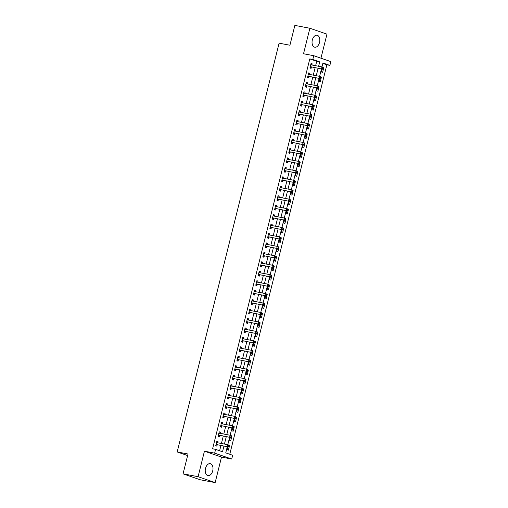<?xml version="1.0" encoding="UTF-8"?>
<svg xmlns="http://www.w3.org/2000/svg" width="508" height="508" viewBox="0 0 508 508"><rect width="100%" height="100%" fill="white"/><g stroke="black" fill="none" stroke-linecap="round" stroke-linejoin="round"><path stroke-width="0.76" d="M212.712 470.884A6.09 3.785 100.8 0 0 210.249 463.652A6.09 3.785 100.8 0 0 205.511 468.395A6.09 3.785 100.8 0 0 207.975 475.621A6.09 3.785 100.8 0 0 212.712 470.884M319.526 42.469A6.09 3.785 100.8 0 0 317.068 35.242A6.09 3.785 100.8 0 0 312.331 39.98A6.09 3.785 100.8 0 0 314.789 47.206A6.09 3.785 100.8 0 0 319.526 42.469M227.273 446.761L225.749 452.869L232.664 455.263L231.724 459.041L214.655 453.142L215.595 449.364L222.517 451.758L223.92 446.126M221.507 457.098L204.438 451.193L198.082 476.695L183.058 473.837L200.127 479.743L215.151 482.6L221.507 457.098L231.724 459.041M320.961 58.198L326.955 34.163L309.886 28.258L303.53 53.759L313.747 55.702L330.816 61.608L329.876 65.386L322.955 62.992L321.977 66.916M229.768 454.266L326.866 64.814L329.876 65.386M198.082 476.695L215.151 482.6M183.058 473.837L188.004 454L177.184 451.942L279.102 43.174L289.922 45.231L294.862 25.4L309.886 28.258M326.866 64.814L322.847 63.424M322.167 69.107L321.45 71.971L322.605 72.371L323.736 67.837L323.298 67.685M319.811 78.55L319.1 81.413L320.25 81.813L321.38 77.279L320.942 77.127M317.456 87.992L316.744 90.856L317.894 91.256L319.024 86.722L318.586 86.57M315.1 97.441L314.389 100.305L315.538 100.705L316.668 96.171L316.23 96.018M312.744 106.883L312.033 109.747L313.188 110.147L314.319 105.613L313.88 105.461M310.394 116.326L309.677 119.196L310.832 119.59L311.963 115.056L311.525 114.91M308.038 125.774L307.321 128.638L308.477 129.038L309.607 124.504L309.169 124.352M305.683 135.217L304.965 138.081L306.121 138.481L307.251 133.947L306.813 133.794M303.327 144.666L302.616 147.53L303.765 147.923L304.895 143.389L304.457 143.243M300.971 154.108L300.26 156.972L301.409 157.372L302.539 152.838L302.101 152.686M298.615 163.551L297.904 166.414L299.06 166.814L300.19 162.281L299.752 162.128M296.266 172.999L295.548 175.863L296.704 176.263L297.834 171.729L297.396 171.577M293.91 182.442L293.192 185.306L294.348 185.706L295.478 181.172L295.04 181.019M291.554 191.884L290.836 194.748L291.992 195.148L293.122 190.614L292.684 190.462M289.198 201.333L288.487 204.197L289.636 204.597L290.767 200.063L290.328 199.911M286.842 210.776L286.131 213.639L287.28 214.039L288.411 209.506L287.973 209.353M284.486 220.218L283.775 223.082L284.925 223.482L286.061 218.948L285.623 218.802M282.137 229.667L281.419 232.531L282.575 232.931L283.705 228.397L283.267 228.244M279.781 239.109L279.063 241.973L280.219 242.373L281.349 237.839L280.911 237.687M277.425 248.558L276.708 251.422L277.863 251.816L278.994 247.282L278.555 247.136M275.069 258L274.358 260.864L275.507 261.264L276.638 256.731L276.2 256.578M272.713 267.443L272.002 270.307L273.152 270.707L274.282 266.173L273.844 266.021M270.358 276.892L269.646 279.756L270.796 280.149L271.926 275.622L271.494 275.469M268.002 286.334L267.291 289.198L268.446 289.598L269.577 285.064L269.138 284.912M265.652 295.777L264.935 298.641L266.09 299.041L267.221 294.507L266.783 294.354M263.296 305.225L262.579 308.089L263.735 308.489L264.865 303.955L264.427 303.803M260.941 314.668L260.223 317.532L261.379 317.932L262.509 313.398L262.071 313.245M258.585 324.11L257.874 326.974L259.023 327.374L260.153 322.84L259.715 322.694M256.229 333.559L255.518 336.423L256.667 336.823L257.797 332.289L257.359 332.137M253.873 343.002L253.162 345.865L254.317 346.265L255.448 341.732L255.01 341.579M251.524 352.45L250.806 355.314L251.962 355.708L253.092 351.174L252.654 351.028M249.168 361.893L248.45 364.757L249.606 365.157L250.736 360.623L250.298 360.47M246.812 371.335L246.094 374.199L247.25 374.599L248.38 370.065L247.942 369.913M244.456 380.784L243.745 383.648L244.894 384.042L246.024 379.514L245.586 379.362M242.1 390.227L241.389 393.09L242.538 393.49L243.669 388.957L243.23 388.804M239.744 399.669L239.033 402.533L240.189 402.933L241.319 398.399L240.881 398.247M237.395 409.118L236.677 411.982L237.833 412.382L238.963 407.848L238.525 407.695M235.039 418.56L234.321 421.424L235.477 421.824L236.607 417.29L236.169 417.138M232.683 428.003L231.966 430.867L233.121 431.267L234.251 426.733L233.813 426.587M230.327 437.452L229.616 440.315L230.765 440.715L231.896 436.181L231.458 436.029M227.971 446.894L227.26 449.758L228.41 450.158L229.54 445.624L229.102 445.472M315.627 65.703L316.719 61.303L309.804 58.909L212.592 448.793L215.595 449.364M219.621 450.755L220.916 445.554M221.431 443.49L223.272 436.105M223.787 434.048L225.628 426.663M226.143 424.605L227.978 417.22M228.492 415.157L230.334 407.772M230.848 405.714L232.689 398.329M233.204 396.265L235.045 388.887M235.56 386.823L237.401 379.438M237.915 377.38L239.757 369.995M240.271 367.932L242.113 360.547M242.621 358.489L244.462 351.104M244.977 349.047L246.818 341.662M247.333 339.598L249.174 332.213M249.688 330.156L251.53 322.771M252.044 320.713L253.886 313.328M254.4 311.264L256.242 303.879M256.75 301.822L258.591 294.437M259.105 292.373L260.947 284.994M261.461 282.931L263.303 275.546M263.817 273.488L265.659 266.103M266.173 264.039L268.014 256.654M268.529 254.597L270.37 247.212M270.885 245.154L272.72 237.769M273.234 235.706L275.076 228.321M275.59 226.263L277.431 218.878M277.946 216.821L279.787 209.436M280.302 207.372L282.143 199.987M282.658 197.929L284.499 190.544M285.013 188.481L286.855 181.102M287.363 179.038L289.204 171.653M289.719 169.596L291.56 162.211M292.075 160.147L293.916 152.762M294.43 150.705L296.272 143.32M296.786 141.262L298.628 133.877M299.142 131.813L300.984 124.428M301.492 122.371L303.333 114.986M303.848 112.928L305.689 105.543M306.203 103.48L308.045 96.095M308.559 94.037L310.401 86.652M310.915 84.588L312.757 77.21M313.271 75.146L315.112 67.761M311.918 64.999L312.204 63.843L311.048 63.449L309.918 67.977L311.074 68.377L311.379 67.151M309.562 74.441L309.848 73.292L308.693 72.892L307.562 77.426L308.718 77.826L309.023 76.594M307.207 83.883L307.492 82.734L306.343 82.334L305.213 86.868L306.362 87.268L306.667 86.036M304.851 93.332L305.137 92.177L303.987 91.783L302.857 96.317L304.006 96.711L304.317 95.485M302.495 102.775L302.781 101.625L301.631 101.225L300.501 105.759L301.65 106.159L301.962 104.927M300.139 112.217L300.431 111.068L299.276 110.668L298.145 115.202L299.301 115.602L299.606 114.376M297.79 121.666L298.075 120.517L296.92 120.117L295.789 124.651L296.945 125.044L297.25 123.819M295.434 131.108L295.719 129.959L294.564 129.559L293.434 134.093L294.589 134.493L294.894 133.261M293.078 140.557L293.364 139.402L292.214 139.001L291.084 143.535L292.233 143.935L292.538 142.71M290.722 150L291.008 148.85L289.858 148.45L288.728 152.984L289.877 153.384L290.189 152.152M288.366 159.442L288.652 158.293L287.503 157.893L286.372 162.427L287.522 162.827L287.833 161.595M286.01 168.891L286.302 167.735L285.147 167.342L284.016 171.869L285.172 172.269L285.477 171.044M283.661 178.333L283.947 177.184L282.791 176.784L281.661 181.318L282.816 181.718L283.121 180.486M281.305 187.776L281.591 186.626L280.435 186.226L279.305 190.76L280.46 191.16L280.765 189.929M278.949 197.225L279.235 196.069L278.079 195.675L276.949 200.209L278.105 200.603L278.409 199.377M276.593 206.667L276.879 205.518L275.73 205.118L274.599 209.652L275.749 210.052L276.06 208.82M274.237 216.11L274.523 214.96L273.374 214.56L272.244 219.094L273.393 219.494L273.704 218.269M271.882 225.558L272.174 224.409L271.018 224.009L269.888 228.543L271.043 228.937L271.348 227.711M269.532 235.001L269.818 233.851L268.662 233.451L267.532 237.985L268.688 238.385L268.992 237.153M267.176 244.45L267.462 243.294L266.306 242.894L265.176 247.428L266.332 247.828L266.637 246.602M264.82 253.892L265.106 252.743L263.95 252.343L262.82 256.877L263.976 257.277L264.281 256.045M262.465 263.334L262.75 262.185L261.601 261.785L260.471 266.319L261.62 266.719L261.925 265.487M260.109 272.783L260.394 271.628L259.245 271.234L258.115 275.761L259.264 276.161L259.575 274.936M257.753 282.226L258.045 281.076L256.889 280.676L255.759 285.21L256.915 285.61L257.219 284.378M255.397 291.668L255.689 290.519L254.533 290.119L253.403 294.653L254.559 295.053L254.864 293.821M253.048 301.117L253.333 299.961L252.178 299.568L251.047 304.101L252.203 304.495L252.508 303.27M250.692 310.559L250.977 309.41L249.822 309.01L248.691 313.544L249.847 313.944L250.152 312.712M248.336 320.002L248.622 318.853L247.472 318.452L246.342 322.986L247.491 323.386L247.796 322.161M245.98 329.451L246.266 328.301L245.116 327.901L243.986 332.435L245.135 332.829L245.447 331.603M243.624 338.893L243.91 337.744L242.761 337.344L241.63 341.878L242.78 342.278L243.091 341.046M241.268 348.336L241.56 347.186L240.405 346.786L239.274 351.32L240.43 351.72L240.735 350.495M238.919 357.784L239.204 356.635L238.049 356.235L236.919 360.769L238.074 361.169L238.379 359.937M236.563 367.227L236.849 366.077L235.693 365.677L234.563 370.211L235.718 370.611L236.023 369.38M234.207 376.676L234.493 375.52L233.337 375.126L232.207 379.654L233.363 380.054L233.667 378.828M231.851 386.118L232.137 384.969L230.988 384.569L229.857 389.103L231.007 389.503L231.318 388.271M229.495 395.561L229.781 394.411L228.632 394.011L227.501 398.545L228.651 398.945L228.962 397.713M227.139 405.009L227.432 403.854L226.276 403.46L225.146 407.994L226.301 408.388L226.606 407.162M224.79 414.452L225.076 413.302L223.92 412.902L222.79 417.436L223.945 417.836L224.25 416.604M222.434 423.894L222.72 422.745L221.564 422.345L220.434 426.879L221.59 427.279L221.894 426.053M220.078 433.343L220.364 432.187L219.208 431.794L218.078 436.328L219.234 436.721L219.539 435.496M217.722 442.785L218.008 441.636L216.859 441.236L215.729 445.77L216.878 446.17L217.183 444.938M177.184 451.942L187.617 455.555M204.438 451.193L214.655 453.142M309.804 58.909L312.807 59.48L313.747 55.702M321.462 68.974L319.621 76.359M319.107 78.416L317.265 85.801M316.751 87.859L314.909 95.25L316.046 95.644L316.344 96.234L315.881 96.076L315.69 96.831L316.154 96.99L316.344 96.234M314.401 97.307L312.56 104.692L313.69 105.086L313.988 105.683L313.525 105.524L313.334 106.28L313.798 106.439L313.988 105.683M312.045 106.75L310.204 114.135L311.341 114.529L311.633 115.126L311.169 114.967L310.985 115.722L311.442 115.881L311.633 115.126M309.69 116.192L307.848 123.584M307.334 125.641L305.492 133.026M304.978 135.084L303.136 142.469M302.622 144.532L300.78 151.917L301.917 152.311L302.209 152.902L301.752 152.743L301.561 153.499L302.025 153.657L302.209 152.902M300.272 153.975L298.431 161.36L299.561 161.754L299.86 162.35L299.396 162.192L299.206 162.947L299.669 163.106L299.86 162.35M297.917 163.417L296.075 170.809L297.205 171.196L297.504 171.793L297.04 171.634L296.85 172.39L297.313 172.549L297.504 171.793M295.561 172.866L293.719 180.251M293.205 182.309L291.363 189.694M290.849 191.751L289.008 199.142M288.493 201.2L286.652 208.585M286.144 210.642L284.296 218.027L285.433 218.421L285.731 219.018L285.267 218.859L285.077 219.615L285.54 219.774L285.731 219.018M283.788 220.085L281.946 227.476M281.432 229.533L279.591 236.919M279.076 238.976L277.235 246.361M276.72 248.418L274.879 255.81M274.364 257.867L272.523 265.252L273.66 265.646L273.952 266.243L273.495 266.084L273.304 266.84L273.768 266.998L273.952 266.243M272.015 267.31L270.167 274.701L271.304 275.088L271.602 275.685L271.139 275.526L270.948 276.282L271.412 276.441L271.602 275.685M269.659 276.758L267.818 284.143L268.948 284.537L269.246 285.134L268.783 284.969L268.592 285.725L269.056 285.89L269.246 285.134M267.303 286.201L265.462 293.586M264.947 295.643L263.106 303.035M262.592 305.092L260.75 312.477M260.236 314.535L258.394 321.92L259.531 322.313L259.823 322.91L259.366 322.751L259.175 323.507L259.639 323.666L259.823 322.91M257.88 323.977L256.038 331.368L257.175 331.762L257.467 332.353L257.01 332.194L256.819 332.95L257.283 333.108L257.467 332.353M255.53 333.426L253.689 340.811L254.819 341.205L255.118 341.801L254.654 341.643L254.464 342.398L254.927 342.557L255.118 341.801M253.174 342.868L251.333 350.253M250.819 352.311L248.977 359.702M248.463 361.76L246.621 369.145M246.107 371.202L244.265 378.593L245.402 378.981L245.694 379.578L245.237 379.419L245.046 380.175L245.51 380.333L245.694 379.578M243.751 380.651L241.91 388.036M241.402 390.093L239.56 397.478L240.69 397.872L240.989 398.469L240.525 398.31L240.335 399.066L240.798 399.225L240.989 398.469M239.046 399.536L237.204 406.927M236.69 408.984L234.848 416.37M234.334 418.427L232.493 425.812M231.978 427.869L230.137 435.261L231.273 435.654L231.565 436.245L231.108 436.086L230.918 436.842L231.381 437.001L231.565 436.245M229.622 437.318L227.781 444.703L228.917 445.097L229.21 445.694L228.752 445.535L228.562 446.291L229.025 446.449L229.21 445.694M318.63 66.275L319.723 61.874L312.807 59.48M224.434 444.062L226.276 436.677M226.79 434.619L228.632 427.234M229.146 425.177L230.988 417.792M231.502 415.728L233.343 408.343M233.851 406.286L235.693 398.901M236.207 396.837L238.049 389.458M238.563 387.394L240.405 380.009M240.919 377.952L242.761 370.567M243.275 368.503L245.116 361.118M245.631 359.061L247.472 351.676M247.98 349.618L249.822 342.233M250.336 340.17L252.178 332.784M252.692 330.727L254.533 323.342M255.048 321.285L256.889 313.9M257.404 311.836L259.245 304.451M259.759 302.393L261.601 295.008M262.115 292.945L263.95 285.566M264.465 283.502L266.306 276.117M266.821 274.06L268.662 266.675M269.176 264.611L271.018 257.226M271.532 255.168L273.374 247.783M273.888 245.726L275.73 238.341M276.244 236.277L278.086 228.892M278.594 226.835L280.435 219.45M280.949 217.392L282.791 210.007M283.305 207.943L285.147 200.558M285.661 198.501L287.503 191.116M288.017 189.059L289.858 181.674M290.373 179.61L292.214 172.225M292.722 170.167L294.564 162.782M295.078 160.719L296.92 153.34M297.434 151.276L299.276 143.891M299.79 141.834L301.631 134.449M302.146 132.385L303.987 125M304.502 122.942L306.343 115.557M306.857 113.5L308.693 106.115M309.207 104.051L311.048 96.666M311.563 94.609L313.404 87.224M313.919 85.166L315.76 77.781M316.274 75.717L318.116 68.332M316.719 61.303L319.723 61.874M311.01 63.621L312.204 63.843M323.336 67.761L323.736 67.837M229.14 445.548L229.54 445.624M231.496 436.105L231.896 436.181M233.851 426.656L234.251 426.733M236.207 417.214L236.607 417.29M238.563 407.772L238.963 407.848M240.913 398.323L241.319 398.399M243.269 388.88L243.669 388.957M245.624 379.438L246.024 379.514M247.98 369.989L248.38 370.065M250.336 360.547L250.736 360.623M252.692 351.098L253.092 351.174M255.041 341.655L255.448 341.732M257.397 332.213L257.797 332.289M259.753 322.764L260.153 322.84M262.109 313.322L262.509 313.398M264.465 303.879L264.865 303.955M266.821 294.43L267.221 294.507M269.176 284.988L269.577 285.064M271.526 275.546L271.926 275.622M273.882 266.097L274.282 266.173M276.238 256.654L276.638 256.731M278.594 247.206L278.994 247.282M280.949 237.763L281.349 237.839M283.305 228.321L283.705 228.397M285.655 218.872L286.061 218.948M288.011 209.429L288.411 209.506M290.366 199.987L290.767 200.063M292.722 190.538L293.122 190.614M295.078 181.096L295.478 181.172M297.434 171.653L297.834 171.729M299.784 162.204L300.19 162.281M302.139 152.762L302.539 152.838M304.495 143.313L304.895 143.389M306.851 133.871L307.251 133.947M309.207 124.428L309.607 124.504M311.563 114.979L311.963 115.056M313.912 105.537L314.319 105.613M316.268 96.095L316.668 96.171M318.624 86.646L319.024 86.722M320.98 77.203L321.38 77.279M308.654 73.063L309.848 73.292M306.299 82.506L307.492 82.734M303.943 91.954L305.137 92.177M301.587 101.397L302.781 101.625M299.231 110.839L300.431 111.068M296.875 120.288L298.075 120.517M294.526 129.731L295.719 129.959M292.17 139.173L293.364 139.402M289.814 148.622L291.008 148.85M287.458 158.064L288.652 158.293M285.102 167.513L286.302 167.735M282.746 176.955L283.947 177.184M280.397 186.398L281.591 186.626M278.041 195.847L279.235 196.069M275.685 205.289L276.879 205.518M273.329 214.732L274.523 214.96M270.974 224.18L272.174 224.409M268.618 233.623L269.818 233.851M266.268 243.065L267.462 243.294M263.912 252.514L265.106 252.743M261.556 261.957L262.75 262.185M259.201 271.399L260.394 271.628M256.845 280.848L258.045 281.076M254.489 290.29L255.689 290.519M252.133 299.739L253.333 299.961M249.784 309.181L250.977 309.41M247.428 318.624L248.622 318.853M245.072 328.073L246.266 328.301M242.716 337.515L243.91 337.744M240.36 346.958L241.56 347.186M238.004 356.406L239.204 356.635M235.655 365.849L236.849 366.077M233.299 375.291L234.493 375.52M230.943 384.74L232.137 384.969M228.587 394.183L229.781 394.411M226.231 403.631L227.432 403.854M223.876 413.074L225.076 413.302M221.526 422.516L222.72 422.745M219.17 431.965L220.364 432.187M216.814 441.408L218.008 441.636M310.547 66.713L322.644 69.196L310.547 66.713A0.781 0.61 -70.9 0 0 310.312 66.726L310.229 66.751M322.758 68.497L321.488 68.796L321.958 66.91L323.113 67.304L323.406 67.901L322.942 67.742L322.758 68.497L323.215 68.656L323.406 67.901M310.744 64.675L310.807 64.726A0.781 0.61 -70.9 0 0 311.023 64.827L321.958 66.91L322.942 67.742M311.702 67.113A0.781 0.61 -70.9 0 0 311.468 67.126L310.032 67.526M310.852 64.243L311.76 64.967M322.644 69.196L323.215 68.656M308.197 76.162L320.288 78.638L308.197 76.162A0.781 0.61 -70.9 0 0 307.956 76.175L307.873 76.194M320.402 77.94L319.132 78.238L319.602 76.352L320.758 76.752L321.05 77.349L320.592 77.184L320.402 77.94L320.865 78.105L321.05 77.349M308.388 74.117L308.458 74.174A0.781 0.61 -70.9 0 0 308.667 74.27L319.602 76.352L320.592 77.184M309.347 76.556A0.781 0.61 -70.9 0 0 309.112 76.568L307.677 76.975M308.496 73.685L309.404 74.409M320.288 78.638L320.865 78.105M305.841 85.604L317.932 88.087L305.841 85.604A0.781 0.61 -70.9 0 0 305.6 85.617L305.518 85.642M318.046 87.389L316.776 87.687L317.246 85.795L318.402 86.195L318.694 86.792L318.237 86.633L318.046 87.389L318.51 87.547L318.694 86.792M306.032 83.566L306.102 83.617A0.781 0.61 -70.9 0 0 306.311 83.718L317.246 85.795L318.237 86.633M306.991 86.004A0.781 0.61 -70.9 0 0 306.756 86.017L305.321 86.417M306.14 83.134L307.054 83.858M317.932 88.087L318.51 87.547M303.486 95.047L315.576 97.53L303.486 95.047A0.781 0.61 -70.9 0 0 303.244 95.059L303.162 95.085M315.69 96.831L314.42 97.13L314.897 95.244L303.955 93.161A0.781 0.61 -70.9 0 1 303.746 93.066L304.114 93.193M304.641 95.447A0.781 0.61 -70.9 0 0 304.4 95.46L302.971 95.86M303.784 92.577L304.698 93.301M315.576 97.53L316.154 96.99M315.881 96.076L314.897 95.244M301.13 104.496L313.22 106.972L301.13 104.496A0.781 0.61 -70.9 0 0 300.895 104.508L300.806 104.527M313.334 106.28L312.071 106.578L312.541 104.686L301.6 102.603A0.781 0.61 -70.9 0 1 301.39 102.508L301.758 102.635M302.285 104.896A0.781 0.61 -70.9 0 0 302.044 104.902L300.615 105.308M301.435 102.019L302.343 102.743M313.22 106.972L313.798 106.439M313.525 105.524L312.541 104.686M298.774 113.938L310.864 116.421L298.774 113.938A0.781 0.61 -70.9 0 0 298.539 113.951L298.45 113.976M310.985 115.722L309.715 116.021L310.185 114.129L299.244 112.052A0.781 0.61 -70.9 0 1 299.034 111.951L299.403 112.078M299.93 114.338A0.781 0.61 -70.9 0 0 299.688 114.351L298.26 114.751M299.079 111.468L299.987 112.192M310.864 116.421L311.442 115.881M311.169 114.967L310.185 114.129M296.418 123.381L308.515 125.863L296.418 123.381A0.781 0.61 -70.9 0 0 296.183 123.393L296.094 123.419M308.629 125.165L307.359 125.463L307.829 123.577L308.985 123.977L309.277 124.568L308.813 124.409L308.629 125.165L309.086 125.324L309.277 124.568M296.615 121.342L296.678 121.399A0.781 0.61 -70.9 0 0 296.894 121.495L307.829 123.577L308.813 124.409M297.574 123.781A0.781 0.61 -70.9 0 0 297.339 123.793L295.904 124.193M296.723 120.91L297.631 121.634M308.515 125.863L309.086 125.324M294.069 132.829L306.159 135.306L294.069 132.829A0.781 0.61 -70.9 0 0 293.827 132.842L293.745 132.861M306.273 134.614L305.003 134.912L305.473 133.02L306.629 133.42L306.921 134.017L306.464 133.858L306.273 134.614L306.73 134.772L306.921 134.017M294.259 130.791L294.329 130.842A0.781 0.61 -70.9 0 0 294.538 130.937L305.473 133.02L306.464 133.858M295.218 133.229A0.781 0.61 -70.9 0 0 294.983 133.236L293.548 133.642M294.367 130.353L295.275 131.083M306.159 135.306L306.73 134.772M291.713 142.272L303.803 144.755L291.713 142.272A0.781 0.61 -70.9 0 0 291.471 142.284L291.389 142.31M303.917 144.056L302.647 144.355L303.117 142.462L304.273 142.862L304.565 143.459L304.108 143.3L303.917 144.056L304.381 144.215L304.565 143.459M291.903 140.233L291.973 140.284A0.781 0.61 -70.9 0 0 292.183 140.386L303.117 142.462L304.108 143.3M292.862 142.672A0.781 0.61 -70.9 0 0 292.627 142.684L291.192 143.085M292.011 139.802L292.925 140.526M303.803 144.755L304.381 144.215M289.357 151.721L301.447 154.197L289.357 151.721A0.781 0.61 -70.9 0 0 289.115 151.727L289.033 151.752M301.561 153.499L300.291 153.797L300.768 151.911L289.827 149.828A0.781 0.61 -70.9 0 1 289.617 149.733L289.985 149.86M290.512 152.114A0.781 0.61 -70.9 0 0 290.271 152.127L288.836 152.527M289.655 149.244L290.57 149.968M301.447 154.197L302.025 153.657M301.752 152.743L300.768 151.911M287.001 161.163L299.091 163.646L287.001 161.163A0.781 0.61 -70.9 0 0 286.766 161.176L286.677 161.201M299.206 162.947L297.942 163.246L298.412 161.353L287.471 159.271A0.781 0.61 -70.9 0 1 287.261 159.175L287.63 159.302M288.157 161.563A0.781 0.61 -70.9 0 0 287.915 161.576L286.487 161.976M287.306 158.686L288.214 159.417M299.091 163.646L299.669 163.106M299.396 162.192L298.412 161.353M284.645 170.605L296.736 173.088L284.645 170.605A0.781 0.61 -70.9 0 0 284.41 170.618L284.321 170.644M296.85 172.39L295.586 172.688L296.056 170.802L285.115 168.719A0.781 0.61 -70.9 0 1 284.905 168.618L285.274 168.745M285.801 171.006A0.781 0.61 -70.9 0 0 285.56 171.018L284.131 171.418M284.95 168.135L285.858 168.859M296.736 173.088L297.313 172.549M297.04 171.634L296.056 170.802M282.289 180.054L294.38 182.531L282.289 180.054A0.781 0.61 -70.9 0 0 282.054 180.061L281.965 180.086M294.5 181.832L293.23 182.131L293.7 180.245L294.856 180.645L295.148 181.242L294.684 181.077L294.5 181.832L294.957 181.997L295.148 181.242M282.486 178.01L282.55 178.067A0.781 0.61 -70.9 0 0 282.766 178.162L293.7 180.245L294.684 181.077M283.445 180.448A0.781 0.61 -70.9 0 0 283.21 180.461L281.775 180.867M282.594 177.578L283.502 178.302M294.38 182.531L294.957 181.997M279.94 189.497L292.03 191.98L279.94 189.497A0.781 0.61 -70.9 0 0 279.698 189.509L279.616 189.535M292.144 191.281L290.874 191.579L291.344 189.687L292.5 190.087L292.792 190.684L292.329 190.525L292.144 191.281L292.602 191.44L292.792 190.684M280.13 187.458L280.2 187.509A0.781 0.61 -70.9 0 0 280.41 187.604L291.344 189.687L292.329 190.525M281.089 189.897A0.781 0.61 -70.9 0 0 280.854 189.909L279.419 190.309M280.238 187.027L281.146 187.75M292.03 191.98L292.602 191.44M277.584 198.939L289.674 201.422L277.584 198.939A0.781 0.61 -70.9 0 0 277.343 198.952L277.26 198.977M289.789 200.724L288.519 201.022L288.989 199.136L290.144 199.53L290.436 200.127L289.979 199.968L289.789 200.724L290.252 200.882L290.436 200.127M277.774 196.901L277.844 196.958A0.781 0.61 -70.9 0 0 278.054 197.053L288.989 199.136L289.979 199.968M278.733 199.339A0.781 0.61 -70.9 0 0 278.498 199.352L277.063 199.752M277.882 196.469L278.797 197.193M289.674 201.422L290.252 200.882M275.228 208.388L287.318 210.864L275.228 208.388A0.781 0.61 -70.9 0 0 274.987 208.401L274.904 208.42M287.433 210.172L286.163 210.471L286.639 208.578L287.788 208.979L288.08 209.575L287.623 209.417L287.433 210.172L287.896 210.331L288.08 209.575M275.419 206.35L275.488 206.4A0.781 0.61 -70.9 0 0 275.698 206.496L286.639 208.578L287.623 209.417M276.377 208.788A0.781 0.61 -70.9 0 0 276.142 208.794L274.707 209.201M275.526 205.911L276.441 206.635M287.318 210.864L287.896 210.331M272.872 217.83L284.963 220.313L272.872 217.83A0.781 0.61 -70.9 0 0 272.637 217.843L272.548 217.869M285.077 219.615L283.807 219.913L284.283 218.021L273.342 215.944A0.781 0.61 -70.9 0 1 273.133 215.843L273.501 215.97M274.028 218.23A0.781 0.61 -70.9 0 0 273.787 218.243L272.358 218.643M273.177 215.36L274.085 216.084M284.963 220.313L285.54 219.774M285.267 218.859L284.283 218.021M270.516 227.273L282.607 229.756L270.516 227.273A0.781 0.61 -70.9 0 0 270.281 227.286L270.192 227.311M282.721 229.057L281.457 229.356L281.927 227.47L283.077 227.87L283.375 228.46L282.912 228.302L282.721 229.057L283.185 229.216L283.375 228.46M270.713 225.234L270.777 225.292A0.781 0.61 -70.9 0 0 270.986 225.387L281.927 227.47L282.912 228.302M271.672 227.673A0.781 0.61 -70.9 0 0 271.431 227.686L270.002 228.086M270.821 224.803L271.729 225.527M282.607 229.756L283.185 229.216M268.161 236.722L280.251 239.198L268.161 236.722A0.781 0.61 -70.9 0 0 267.926 236.734L267.837 236.753M280.372 238.506L279.102 238.804L279.571 236.912L280.727 237.312L281.019 237.909L280.556 237.75L280.372 238.506L280.829 238.665L281.019 237.909M268.357 234.683L268.421 234.734A0.781 0.61 -70.9 0 0 268.637 234.829L279.571 236.912L280.556 237.75M269.316 237.122A0.781 0.61 -70.9 0 0 269.075 237.128L267.646 237.534M268.465 234.245L269.373 234.975M280.251 239.198L280.829 238.665M265.811 246.164L277.901 248.647L265.811 246.164A0.781 0.61 -70.9 0 0 265.57 246.177L265.487 246.202M278.016 247.948L276.746 248.247L277.216 246.355L278.371 246.755L278.663 247.352L278.2 247.193L278.016 247.948L278.473 248.107L278.663 247.352M266.001 244.126L266.065 244.177A0.781 0.61 -70.9 0 0 266.281 244.278L277.216 246.355L278.2 247.193M266.96 246.564A0.781 0.61 -70.9 0 0 266.725 246.577L265.29 246.977M266.109 243.694L267.017 244.418M277.901 248.647L278.473 248.107M263.455 255.613L275.546 258.089L263.455 255.613A0.781 0.61 -70.9 0 0 263.214 255.619L263.131 255.645M275.66 257.391L274.39 257.689L274.86 255.803L276.015 256.203L276.308 256.794L275.85 256.635L275.66 257.391L276.123 257.55L276.308 256.794M263.646 253.568L263.716 253.625A0.781 0.61 -70.9 0 0 263.925 253.721L274.86 255.803L275.85 256.635M264.604 256.007A0.781 0.61 -70.9 0 0 264.37 256.019L262.934 256.419M263.754 253.136L264.668 253.86M275.546 258.089L276.123 257.55M261.099 265.055L273.19 267.532L261.099 265.055A0.781 0.61 -70.9 0 0 260.858 265.068L260.775 265.093M273.304 266.84L272.034 267.138L272.504 265.246L261.569 263.163A0.781 0.61 -70.9 0 1 261.36 263.068L261.728 263.195M262.249 265.455A0.781 0.61 -70.9 0 0 262.014 265.468L260.579 265.868M261.398 262.579L262.312 263.309M273.19 267.532L273.768 266.998M273.495 266.084L272.504 265.246M258.743 274.498L270.834 276.981L258.743 274.498A0.781 0.61 -70.9 0 0 258.509 274.511L258.42 274.536M270.948 276.282L269.678 276.581L270.154 274.695L259.213 272.612A0.781 0.61 -70.9 0 1 259.004 272.51L259.372 272.637M259.899 274.898A0.781 0.61 -70.9 0 0 259.658 274.911L258.229 275.311M259.048 272.028L259.956 272.752M270.834 276.981L271.412 276.441M271.139 275.526L270.154 274.695M256.388 283.947L268.478 286.423L256.388 283.947A0.781 0.61 -70.9 0 0 256.153 283.953L256.064 283.978M268.592 285.725L267.329 286.023L267.799 284.137L256.858 282.054A0.781 0.61 -70.9 0 1 256.648 281.959L257.016 282.086M257.543 284.34A0.781 0.61 -70.9 0 0 257.302 284.353L255.873 284.759M256.692 281.47L257.6 282.194M268.478 286.423L269.056 285.89M268.783 284.969L267.799 284.137M254.032 293.389L266.122 295.872L254.032 293.389A0.781 0.61 -70.9 0 0 253.797 293.402L253.708 293.427M266.243 295.173L264.973 295.472L265.443 293.58L266.598 293.98L266.891 294.577L266.427 294.418L266.243 295.173L266.7 295.332L266.891 294.577M254.229 291.351L254.292 291.401A0.781 0.61 -70.9 0 0 254.502 291.497L265.443 293.58L266.427 294.418M255.187 293.789A0.781 0.61 -70.9 0 0 254.946 293.802L253.517 294.202M254.337 290.919L255.245 291.643M266.122 295.872L266.7 295.332M251.676 302.832L263.773 305.314L251.676 302.832A0.781 0.61 -70.9 0 0 251.441 302.844L251.352 302.87M263.887 304.616L262.617 304.914L263.087 303.028L264.243 303.422L264.535 304.019L264.071 303.86L263.887 304.616L264.344 304.775L264.535 304.019M251.873 300.793L251.936 300.85A0.781 0.61 -70.9 0 0 252.152 300.946L263.087 303.028L264.071 303.86M252.832 303.232A0.781 0.61 -70.9 0 0 252.597 303.244L251.162 303.644M251.981 300.361L252.889 301.085M263.773 305.314L264.344 304.775M249.326 312.28L261.417 314.757L249.326 312.28A0.781 0.61 -70.9 0 0 249.085 312.293L249.003 312.312M261.531 314.065L260.261 314.357L260.731 312.471L261.887 312.871L262.179 313.468L261.722 313.309L261.531 314.065L261.988 314.223L262.179 313.468M249.517 310.242L249.587 310.293A0.781 0.61 -70.9 0 0 249.796 310.388L260.731 312.471L261.722 313.309M250.476 312.674A0.781 0.61 -70.9 0 0 250.241 312.687L248.806 313.093M249.625 309.804L250.533 310.528M261.417 314.757L261.988 314.223M246.971 321.723L259.061 324.206L246.971 321.723A0.781 0.61 -70.9 0 0 246.729 321.735L246.647 321.761M259.175 323.507L257.905 323.806L258.375 321.913L247.44 319.837A0.781 0.61 -70.9 0 1 247.231 319.735L247.599 319.862M248.12 322.123A0.781 0.61 -70.9 0 0 247.885 322.136L246.45 322.536M247.269 319.253L248.183 319.976M259.061 324.206L259.639 323.666M259.366 322.751L258.375 321.913M244.615 331.165L256.705 333.648L244.615 331.165A0.781 0.61 -70.9 0 0 244.373 331.178L244.291 331.203M256.819 332.95L255.549 333.248L256.026 331.362L245.085 329.279A0.781 0.61 -70.9 0 1 244.875 329.184L245.243 329.311M245.77 331.565A0.781 0.61 -70.9 0 0 245.529 331.578L244.094 331.978M244.913 328.695L245.828 329.419M256.705 333.648L257.283 333.108M257.01 332.194L256.026 331.362M242.259 340.614L254.349 343.09L242.259 340.614A0.781 0.61 -70.9 0 0 242.024 340.627L241.935 340.646M254.464 342.398L253.2 342.697L253.67 340.805L242.729 338.722A0.781 0.61 -70.9 0 1 242.519 338.626L242.888 338.753M243.415 341.014A0.781 0.61 -70.9 0 0 243.173 341.02L241.744 341.427M242.564 338.137L243.472 338.861M254.349 343.09L254.927 342.557M254.654 341.643L253.67 340.805M239.903 350.056L251.993 352.539L239.903 350.056A0.781 0.61 -70.9 0 0 239.668 350.069L239.579 350.095M252.108 351.841L250.844 352.139L251.314 350.247L252.47 350.647L252.762 351.244L252.298 351.085L252.108 351.841L252.571 352L252.762 351.244M240.1 348.018L240.163 348.069A0.781 0.61 -70.9 0 0 240.373 348.171L251.314 350.247L252.298 351.085M241.059 350.457A0.781 0.61 -70.9 0 0 240.817 350.469L239.389 350.869M240.208 347.586L241.116 348.31M251.993 352.539L252.571 352M237.547 359.499L249.638 361.982L237.547 359.499A0.781 0.61 -70.9 0 0 237.312 359.512L237.223 359.537M249.758 361.283L248.488 361.582L248.958 359.696L250.114 360.096L250.406 360.686L249.942 360.528L249.758 361.283L250.215 361.442L250.406 360.686M237.744 357.461L237.808 357.518A0.781 0.61 -70.9 0 0 238.023 357.613L248.958 359.696L249.942 360.528M238.703 359.899A0.781 0.61 -70.9 0 0 238.468 359.912L237.033 360.312M237.852 357.029L238.76 357.753M249.638 361.982L250.215 361.442M235.198 368.948L247.288 371.424L235.198 368.948A0.781 0.61 -70.9 0 0 234.956 368.96L234.874 368.986M247.402 370.732L246.132 371.03L246.602 369.138L247.758 369.538L248.05 370.135L247.587 369.976L247.402 370.732L247.86 370.891L248.05 370.135M235.388 366.909L235.458 366.96A0.781 0.61 -70.9 0 0 235.668 367.055L246.602 369.138L247.587 369.976M236.347 369.348A0.781 0.61 -70.9 0 0 236.112 369.36L234.677 369.76M235.496 366.471L236.404 367.201M247.288 371.424L247.86 370.891M232.842 378.39L244.932 380.873L232.842 378.39A0.781 0.61 -70.9 0 0 232.601 378.403L232.518 378.428M245.046 380.175L243.776 380.473L244.246 378.587L233.312 376.504A0.781 0.61 -70.9 0 1 233.102 376.403L233.47 376.53M233.991 378.79A0.781 0.61 -70.9 0 0 233.756 378.803L232.321 379.203M233.14 375.92L234.055 376.644M244.932 380.873L245.51 380.333M245.237 379.419L244.246 378.587M230.486 387.839L242.576 390.315L230.486 387.839A0.781 0.61 -70.9 0 0 230.245 387.845L230.162 387.871M242.691 389.617L241.421 389.915L241.897 388.029L243.046 388.43L243.338 389.026L242.881 388.861L242.691 389.617L243.154 389.782L243.338 389.026M230.676 385.794L230.746 385.851A0.781 0.61 -70.9 0 0 230.956 385.947L241.897 388.029L242.881 388.861M231.642 388.233A0.781 0.61 -70.9 0 0 231.4 388.245L229.965 388.645M230.784 385.362L231.699 386.086M242.576 390.315L243.154 389.782M228.13 397.281L240.221 399.764L228.13 397.281A0.781 0.61 -70.9 0 0 227.895 397.294L227.806 397.32M240.335 399.066L239.071 399.364L239.541 397.472L228.6 395.389A0.781 0.61 -70.9 0 1 228.39 395.294L228.759 395.421M229.286 397.681A0.781 0.61 -70.9 0 0 229.044 397.694L227.616 398.094M228.435 394.805L229.343 395.535M240.221 399.764L240.798 399.225M240.525 398.31L239.541 397.472M225.774 406.724L237.865 409.207L225.774 406.724A0.781 0.61 -70.9 0 0 225.539 406.737L225.45 406.762M237.979 408.508L236.715 408.807L237.185 406.921L238.335 407.314L238.633 407.911L238.169 407.753L237.979 408.508L238.442 408.667L238.633 407.911M225.971 404.685L226.035 404.743A0.781 0.61 -70.9 0 0 226.244 404.838L237.185 406.921L238.169 407.753M226.93 407.124A0.781 0.61 -70.9 0 0 226.689 407.137L225.26 407.537M226.079 404.254L226.987 404.978M237.865 409.207L238.442 408.667M223.418 416.173L235.509 418.649L223.418 416.173A0.781 0.61 -70.9 0 0 223.183 416.185L223.095 416.204M235.629 417.951L234.359 418.249L234.829 416.363L235.985 416.763L236.277 417.36L235.814 417.201L235.629 417.951L236.087 418.116L236.277 417.36M223.615 414.134L223.679 414.185A0.781 0.61 -70.9 0 0 223.895 414.28L234.829 416.363L235.814 417.201M224.574 416.566A0.781 0.61 -70.9 0 0 224.339 416.579L222.904 416.985M223.723 413.696L224.631 414.42M235.509 418.649L236.087 418.116M221.069 425.615L233.159 428.098L221.069 425.615A0.781 0.61 -70.9 0 0 220.828 425.628L220.745 425.653M233.274 427.399L232.004 427.698L232.474 425.806L233.629 426.206L233.921 426.803L233.458 426.644L233.274 427.399L233.731 427.558L233.921 426.803M221.259 423.577L221.329 423.628A0.781 0.61 -70.9 0 0 221.539 423.729L232.474 425.806L233.458 426.644M222.218 426.015A0.781 0.61 -70.9 0 0 221.983 426.028L220.548 426.428M221.367 423.145L222.275 423.869M233.159 428.098L233.731 427.558M218.713 435.058L230.803 437.54L218.713 435.058A0.781 0.61 -70.9 0 0 218.472 435.07L218.389 435.096M230.918 436.842L229.648 437.14L230.118 435.254L219.183 433.172A0.781 0.61 -70.9 0 1 218.973 433.076L219.342 433.203M219.862 435.458A0.781 0.61 -70.9 0 0 219.627 435.47L218.192 435.87M219.011 432.587L219.926 433.311M230.803 437.54L231.381 437.001M231.108 436.086L230.118 435.254M216.357 444.506L228.448 446.983L216.357 444.506A0.781 0.61 -70.9 0 0 216.116 444.519L216.033 444.538M228.562 446.291L227.292 446.589L227.762 444.697L216.827 442.614A0.781 0.61 -70.9 0 1 216.618 442.519L216.986 442.646M217.507 444.906A0.781 0.61 -70.9 0 0 217.272 444.913L215.837 445.319M216.656 442.03L217.57 442.754M228.448 446.983L229.025 446.449M228.752 445.535L227.762 444.697M310.807 64.726L311.175 64.853M310.312 66.726L311.468 67.126M308.458 74.174L308.826 74.301M307.956 76.175L309.112 76.568M306.102 83.617L306.47 83.744M305.6 85.617L306.756 86.017M303.244 95.059L304.4 95.46M300.895 104.508L302.044 104.902M298.539 113.951L299.688 114.351M296.678 121.399L297.047 121.526M296.183 123.393L297.339 123.793M294.329 130.842L294.691 130.969M293.827 132.842L294.983 133.236M291.973 140.284L292.341 140.411M291.471 142.284L292.627 142.684M289.115 151.727L290.271 152.127M286.766 161.176L287.915 161.576M284.41 170.618L285.56 171.018M282.55 178.067L282.918 178.194M282.054 180.061L283.21 180.461M280.2 187.509L280.562 187.636M279.698 189.509L280.854 189.909M277.844 196.958L278.213 197.085M277.343 198.952L278.498 199.352M275.488 206.4L275.857 206.527M274.987 208.401L276.142 208.794M272.637 217.843L273.787 218.243M270.777 225.292L271.145 225.419M270.281 227.286L271.431 227.686M268.421 234.734L268.789 234.861M267.926 236.734L269.075 237.128M266.065 244.177L266.433 244.304M265.57 246.177L266.725 246.577M263.716 253.625L264.084 253.752M263.214 255.619L264.37 256.019M260.858 265.068L262.014 265.468M258.509 274.511L259.658 274.911M256.153 283.953L257.302 284.353M254.292 291.401L254.66 291.529M253.797 293.402L254.946 293.802M251.936 300.85L252.305 300.977M251.441 302.844L252.597 303.244M249.587 310.293L249.955 310.42M249.085 312.293L250.241 312.687M246.729 321.735L247.885 322.136M244.373 331.178L245.529 331.578M242.024 340.627L243.173 341.02M240.163 348.069L240.532 348.196M239.668 350.069L240.817 350.469M237.808 357.518L238.176 357.645M237.312 359.512L238.468 359.912M235.458 366.96L235.82 367.087M234.956 368.96L236.112 369.36M232.601 378.403L233.756 378.803M230.746 385.851L231.115 385.978M230.245 387.845L231.4 388.245M227.895 397.294L229.044 397.694M226.035 404.743L226.403 404.87M225.539 406.737L226.689 407.137M223.679 414.185L224.047 414.312M223.183 416.185L224.339 416.579M221.329 423.628L221.691 423.755M220.828 425.628L221.983 426.028M218.472 435.07L219.627 435.47M216.116 444.519L217.272 444.913"/></g></svg>
